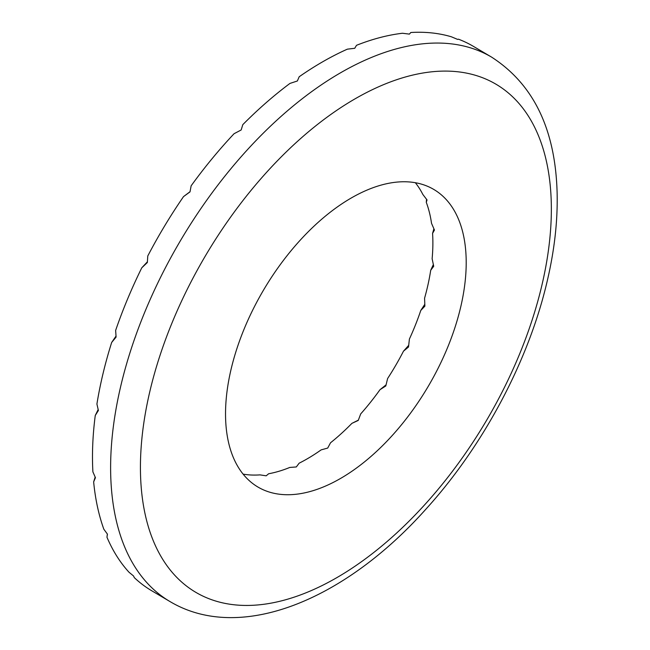 <?xml version="1.0" encoding="UTF-8"?>
<svg xmlns="http://www.w3.org/2000/svg" width="650" height="650" viewBox="0 0 650 650"><rect width="100%" height="100%" fill="white"/><g stroke="black" fill="none" stroke-linecap="round" stroke-linejoin="round"><path stroke-width="0.97" d="M243.116 474.118A172.835 95.396 120.6 0 0 259.984 474.874L266.183 475.816L268.645 473.753A172.835 95.396 120.6 0 0 289.778 467.448L296.319 466.952L299.13 463.198A172.835 95.396 120.6 0 0 321.132 449.881L327.714 448.061L330.533 442.78A172.835 95.396 120.6 0 0 351.902 423.361L358.239 420.444L360.709 413.904A172.835 95.396 120.6 0 0 379.99 389.699L385.799 385.97L387.611 378.527A172.835 95.396 120.6 0 0 403.479 351.187L408.744 345.28M111.67 342.452A316.168 174.501 120.6 0 0 96.915 404.048L98.394 410.475L95.257 415.488A316.168 174.501 120.6 0 0 92.893 471.859L95.444 477.685L93.649 481.91A316.168 174.501 120.6 0 0 103.837 529.222L107.437 534.146L106.957 537.209A316.168 174.501 120.6 0 0 129.009 572.236L133.575 576.006L134.282 577.598A316.168 174.501 120.6 0 0 151.743 590.769L169.902 601.502A316.168 174.501 -59.4 0 1 125.604 367.356A316.168 174.501 -59.4 0 1 491.554 57.094L473.395 46.361A316.168 174.501 120.6 0 0 458.445 39.179L457.608 39.398L451.376 36.79A316.168 174.501 120.6 0 0 410.824 32.5L409.394 34.109L402.447 33.256A316.168 174.501 120.6 0 0 356.509 45.313L354.738 48.295L347.384 49.156A316.168 174.501 120.6 0 0 299.195 76.749L297.359 80.99L289.957 83.419A316.168 174.501 120.6 0 0 242.791 124.662L241.174 129.968L234.065 133.713A316.168 174.501 120.6 0 0 191.149 185.794L190.003 191.888L183.528 196.601A316.168 174.501 120.6 0 0 147.778 255.97L147.347 262.535L141.781 267.8A316.168 174.501 120.6 0 0 115.635 330.419L116.098 337.09L111.67 342.452L116.017 336.099M403.479 351.187L408.525 346.994L409.394 339.064A172.835 95.396 120.6 0 0 420.777 310.456L424.872 306.166L424.58 298.204A172.835 95.396 120.6 0 0 430.706 270.278L433.371 264.501M433.907 228.719L432.575 233.391A172.835 95.396 120.6 0 1 432.128 258.733L433.712 266.289L430.706 270.278M432.575 233.391L434.452 230.051L431.535 223.34A172.835 95.396 120.6 0 0 426.27 202.304L426.562 199.274M147.388 261.796L141.781 267.8M190.036 191.701L183.528 196.601M95.16 477.059L93.649 481.91M424.832 304.249L420.777 310.456M415.309 182.683A172.835 95.396 120.6 0 1 422.833 194.439L427.042 199.948L426.27 202.304M233.724 359.044A172.835 95.396 -59.4 0 1 433.777 189.434A172.835 95.396 -59.4 0 1 427.993 386.766A172.835 95.396 -59.4 0 1 257.944 487.045A172.835 95.396 -59.4 0 1 233.724 359.044M358.353 420.152L351.902 423.361M386.1 384.824L379.99 389.699M107.364 534.04L106.957 537.209M98.166 409.533L95.257 415.488M154.416 373.758A295.092 162.874 120.6 0 0 377.114 549.843A295.092 162.874 120.6 0 0 506.058 91.106A295.092 162.874 120.6 0 0 154.416 373.758M169.902 601.502C240.069 643.435 344.524 600.389 425.913 509.153C483.632 445.624 529.133 359.97 547.446 280.093C554.613 249.267 557.83 220.033 557.107 192.368C555.327 129.212 533.479 84.118 491.554 57.094"/></g></svg>
